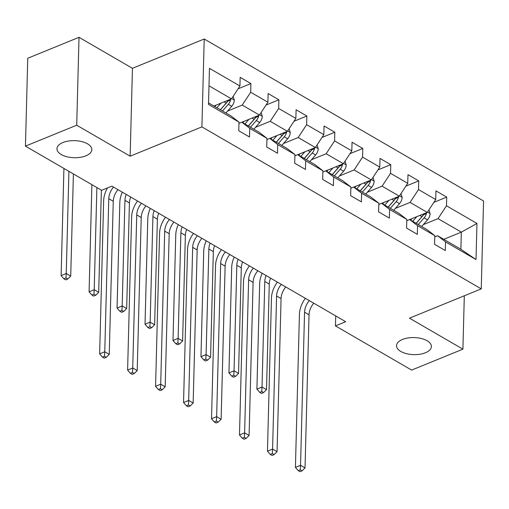 <?xml version="1.0" encoding="UTF-8"?>
<svg xmlns="http://www.w3.org/2000/svg" width="509" height="509" viewBox="0 0 509 509"><rect width="100%" height="100%" fill="white"/><g stroke="black" fill="none" stroke-linecap="round" stroke-linejoin="round"><path stroke-width="0.76" d="M85.862 155.837A17.44 8.532 1.5 0 1 67.08 156.791A17.44 8.532 1.5 0 1 56.957 148.73A17.44 8.532 1.5 0 1 62.912 142.533A17.44 8.532 1.5 0 1 81.695 141.578A17.44 8.532 1.5 0 1 91.824 149.64A17.44 8.532 1.5 0 1 85.862 155.837M425.448 352.756A17.44 8.532 1.5 0 1 406.666 353.71A17.44 8.532 1.5 0 1 396.536 345.649A17.44 8.532 1.5 0 1 402.498 339.452A17.44 8.532 1.5 0 1 421.28 338.504A17.44 8.532 1.5 0 1 431.403 346.559A17.44 8.532 1.5 0 1 425.448 352.756M79.016 37.322L76.713 125.208L130.145 156.187L132.442 68.308L79.016 37.322L27.753 58.249L25.45 146.134L101.647 190.321L111.904 186.135L345.7 321.713L335.45 325.9L411.647 370.088L462.91 349.155L464.31 295.793M132.442 68.308L204.211 39.008L483.55 200.998L481.247 288.877L201.908 126.894L204.211 39.008M208.544 102.913L231.029 115.957L238.982 122.109L238.759 130.775L249.518 137.016L249.741 128.344L266.951 138.327L266.729 146.999L277.488 153.234L277.71 144.562L294.921 154.545L294.698 163.217L305.457 169.452L305.68 160.787L322.897 170.763L322.668 179.435L333.427 185.677L333.649 177.005L350.866 186.988L350.637 195.653L361.396 201.895L361.619 193.223L378.836 203.206L378.607 211.878L389.366 218.113L389.589 209.441L406.806 219.424L406.576 228.096L417.335 234.331L417.558 225.665L434.775 235.642L434.546 244.314L445.305 250.549L445.528 241.883L476.01 259.558L476.958 223.457L461.332 232.142L438.026 218.628L423.335 224.628M238.982 122.109L208.505 104.434L209.447 68.333L239.93 86.008L240.159 77.336L250.912 83.571L238.085 88.814M476.958 223.457L446.476 205.782L446.705 197.11L435.946 190.875L435.717 199.541L418.506 189.558L418.735 180.892L407.976 174.651L407.747 183.323L390.537 173.34L390.766 164.674L380.007 158.433L379.778 167.105L362.567 157.122L362.796 148.45L352.037 142.215L351.808 150.88L334.598 140.904L334.827 132.232L324.068 125.997L323.839 134.662L306.628 124.68L306.857 116.014L296.098 109.772L295.869 118.444L278.658 108.462L278.887 99.796L268.128 93.554L267.899 102.226L250.689 92.244L250.912 83.571M266.951 138.327L258.998 132.175L241.788 122.192L238.95 123.35M227.548 111.089L242.239 105.089L259.45 115.072L241.877 122.243M241.788 122.192L249.741 128.344M250.689 92.244L242.239 105.089M267.899 102.226L259.45 115.072M294.921 154.545L286.968 148.393L269.757 138.416L266.92 139.574M255.518 127.307L270.209 121.314L287.42 131.29L269.846 138.467M269.757 138.416L277.71 144.562M278.658 108.462L270.209 121.314M295.869 118.444L287.42 131.29M322.897 170.763L314.937 164.611L297.727 154.634L294.889 155.792M283.488 143.525L298.179 137.532L315.389 147.515L297.816 154.685M297.727 154.634L305.68 160.787M306.628 124.68L298.179 137.532M323.839 134.662L315.389 147.515M350.866 186.988L342.913 180.835L325.696 170.852L322.859 172.01M311.457 159.75L326.148 153.75L343.359 163.733L325.785 170.903M325.696 170.852L333.649 177.005M334.598 140.904L326.148 153.75M351.808 150.88L343.359 163.733M378.836 203.206L370.883 197.053L353.666 187.07L350.828 188.228M339.427 175.968L354.118 169.968L371.328 179.951L353.755 187.121M353.666 187.07L361.619 193.223M362.567 157.122L354.118 169.968M379.778 167.105L371.328 179.951M406.806 219.424L398.852 213.271L381.635 203.288L378.798 204.446M367.396 192.186L382.087 186.192L399.298 196.169L381.725 203.346M381.635 203.288L389.589 209.441M390.537 173.34L382.087 186.192M407.747 183.323L399.298 196.169M434.775 235.642L426.822 229.489L409.605 219.513L406.767 220.671M395.366 208.404L410.057 202.41L427.267 212.393L409.7 219.564M409.605 219.513L417.558 225.665M418.506 189.558L410.057 202.41M435.717 199.541L427.267 212.393M476.01 259.558L460.887 249.245L437.575 235.731L434.737 236.889M443.765 239.319L461.332 232.142L460.887 249.245M437.575 235.731L445.528 241.883M446.476 205.782L438.026 218.628M76.713 125.208L25.45 146.134M130.145 156.187L201.908 126.894M481.247 288.877L409.478 318.176L462.91 349.155M335.711 315.917L335.45 325.9M213.907 106.025L231.48 98.854L208.995 85.811M239.93 86.008L231.48 98.854M446.705 197.11L433.872 202.347M418.735 180.892L405.902 186.129M390.766 164.674L377.933 169.911M362.796 148.45L349.963 153.693M334.827 132.232L321.993 137.468M306.857 116.014L294.024 121.25M278.887 99.796L266.054 105.032M313.767 303.192A13.622 8.844 -59.9 0 0 309.046 314.823L305.031 467.905L300.552 465.302L300.278 469.801L298.229 470.634L300.017 471.678L302.072 470.838L300.278 469.801M309.287 300.596A13.622 8.844 -59.9 0 0 304.56 312.227L300.552 465.302L295.424 467.396L299.432 314.32A20.436 13.266 120.1 0 1 305.368 298.319M295.424 467.396L298.229 470.634M302.072 470.838L305.031 467.905M411.915 218.66L410.642 220.111M416.776 216.675L412.723 221.313M428.979 209.791L430.105 213.691A7.221 4.689 120.1 0 1 427.515 219.837L421.687 226.518M423.717 213.837A7.221 4.689 120.1 0 1 421.955 216.611L416.127 223.292M418.277 224.539L424.112 217.865A7.221 4.689 -59.9 0 0 426.396 213.602L426.427 212.737M426.396 213.602L423.443 214.804A3.678 2.386 120.1 0 1 422.712 215.88L416.203 223.336M270.565 278.143A13.622 8.844 -59.9 0 0 269.274 284.06L266.512 389.639L262.027 387.037L261.753 391.536L259.705 392.369L261.499 393.412L263.547 392.573L261.753 391.536M266.08 275.541A13.622 8.844 -59.9 0 0 264.795 281.464L262.027 387.037L256.905 389.13L259.666 283.558A20.436 13.266 120.1 0 1 262.192 273.288M256.905 389.13L259.705 392.369M263.547 392.573L266.512 389.639M285.797 286.974A13.622 8.844 -59.9 0 0 281.07 298.605L277.061 451.687L272.582 449.084L272.309 453.583L270.26 454.416L272.048 455.46L274.103 454.62L272.309 453.583M281.318 284.378A13.622 8.844 -59.9 0 0 276.591 296.003L272.582 449.084L267.454 451.178L271.462 298.096A20.436 13.266 120.1 0 1 277.392 282.101M267.454 451.178L270.26 454.416M274.103 454.62L277.061 451.687M257.828 270.756A13.622 8.844 -59.9 0 0 253.1 282.387L249.092 435.462L244.613 432.866L244.339 437.358L242.29 438.198L244.078 439.235L246.133 438.402L244.339 437.358M253.348 268.154A13.622 8.844 -59.9 0 0 248.621 279.785L244.613 432.866L239.484 434.96L243.493 281.878A20.436 13.266 120.1 0 1 249.423 265.883M239.484 434.96L242.29 438.198M246.133 438.402L249.092 435.462M383.945 202.436L382.673 203.893M388.806 200.457L384.753 205.095M401.009 193.566L402.135 197.473A7.221 4.689 120.1 0 1 399.546 203.619L393.718 210.293M395.748 197.619A7.221 4.689 120.1 0 1 393.985 200.393L388.157 207.074M390.308 208.321L396.142 201.64A7.221 4.689 -59.9 0 0 398.426 197.384L398.458 196.512M398.426 197.384L395.474 198.586A3.678 2.386 120.1 0 1 394.742 199.655L388.233 207.118M242.596 261.919A13.622 8.844 -59.9 0 0 241.304 267.842L238.543 373.421L234.057 370.819L233.784 375.318L231.735 376.151L233.529 377.194L235.578 376.355L233.784 375.318M238.11 259.323A13.622 8.844 -59.9 0 0 236.825 265.246L234.057 370.819L228.935 372.912L231.697 267.333A20.436 13.266 120.1 0 1 234.223 257.07M228.935 372.912L231.735 376.151M235.578 376.355L238.543 373.421M355.976 186.218L354.703 187.675M360.836 184.233L356.784 188.877M373.04 177.348L374.166 181.255A7.221 4.689 120.1 0 1 371.576 187.401L365.748 194.075M367.778 181.401A7.221 4.689 120.1 0 1 366.016 184.175L360.187 190.85M362.338 192.103L368.172 185.422A7.221 4.689 -59.9 0 0 370.457 181.166L370.488 180.294M370.457 181.166L367.504 182.368A3.678 2.386 120.1 0 1 366.773 183.437L360.264 190.894M214.626 245.701A13.622 8.844 -59.9 0 0 213.335 251.624L210.573 357.197L206.088 354.601L205.814 359.093L203.765 359.933L205.56 360.97L207.608 360.137L205.814 359.093M210.141 243.105A13.622 8.844 -59.9 0 0 208.855 249.022L206.088 354.601L200.966 356.694L203.727 251.115A20.436 13.266 120.1 0 1 206.253 240.846M200.966 356.694L203.765 359.933M207.608 360.137L210.573 357.197M229.858 254.538A13.622 8.844 -59.9 0 0 225.131 266.169L221.122 419.244L216.643 416.648L216.37 421.14L214.321 421.98L216.109 423.017L218.164 422.184L216.37 421.14M225.379 251.936A13.622 8.844 -59.9 0 0 220.651 263.567L216.643 416.648L211.515 418.742L215.523 265.66A20.436 13.266 120.1 0 1 221.453 249.664M211.515 418.742L214.321 421.98M218.164 422.184L221.122 419.244M201.888 238.314A13.622 8.844 -59.9 0 0 197.161 249.944L193.153 403.026L188.674 400.424L188.4 404.922L186.351 405.762L188.139 406.799L190.194 405.959L188.4 404.922M197.409 235.718A13.622 8.844 -59.9 0 0 192.682 247.349L188.674 400.424L183.545 402.517L187.554 249.442A20.436 13.266 120.1 0 1 193.484 233.446M183.545 402.517L186.351 405.762M190.194 405.959L193.153 403.026M173.919 222.096A13.622 8.844 -59.9 0 0 169.192 233.726L165.183 386.808L160.704 384.206L160.43 388.704L158.382 389.538L160.17 390.581L162.225 389.741L160.43 388.704M169.44 219.5A13.622 8.844 -59.9 0 0 164.712 231.131L160.704 384.206L155.576 386.299L159.584 233.217A20.436 13.266 120.1 0 1 165.514 217.222M155.576 386.299L158.382 389.538M162.225 389.741L165.183 386.808M328.006 170L326.733 171.457M332.867 168.015L328.814 172.659M345.07 161.13L346.196 165.037A7.221 4.689 120.1 0 1 343.607 171.177L337.779 177.857M339.808 165.183A7.221 4.689 120.1 0 1 338.046 167.957L332.218 174.632M334.368 175.879L340.203 169.204A7.221 4.689 -59.9 0 0 342.487 164.941L342.519 164.076M342.487 164.941L339.535 166.15A3.678 2.386 120.1 0 1 338.803 167.219L332.294 174.676M186.657 229.483A13.622 8.844 -59.9 0 0 185.365 235.406L182.604 340.979L178.118 338.383L177.845 342.875L175.796 343.715L177.59 344.752L179.639 343.919L177.845 342.875M182.171 226.88A13.622 8.844 -59.9 0 0 180.886 232.804L178.118 338.383L172.996 340.47L175.758 234.897A20.436 13.266 120.1 0 1 178.284 224.628M172.996 340.47L175.796 343.715M179.639 343.919L182.604 340.979M300.036 153.782L298.764 155.232M304.897 151.797L300.844 156.441M317.101 144.912L318.22 148.813A7.221 4.689 120.1 0 1 315.637 154.959L309.809 161.639M311.839 148.959A7.221 4.689 120.1 0 1 310.076 151.739L304.248 158.414M306.399 159.661L312.227 152.986A7.221 4.689 -59.9 0 0 314.517 148.723L314.549 147.858M314.517 148.723L311.565 149.926A3.678 2.386 120.1 0 1 310.834 151.001L304.325 158.458M158.687 213.265A13.622 8.844 -59.9 0 0 157.396 219.182L154.634 324.761L150.149 322.159L149.875 326.657L147.826 327.491L149.621 328.534L151.669 327.694L149.875 326.657M154.202 210.662A13.622 8.844 -59.9 0 0 152.916 216.586L150.149 322.159L145.027 324.252L147.788 218.679A20.436 13.266 120.1 0 1 150.314 208.41M145.027 324.252L147.826 327.491M151.669 327.694L154.634 324.761M272.067 137.557L270.794 139.014M276.928 135.579L272.875 140.217M289.131 128.694L290.251 132.595A7.221 4.689 120.1 0 1 287.668 138.741L281.84 145.415M283.869 132.741A7.221 4.689 120.1 0 1 282.107 135.515L276.279 142.196M278.429 143.443L284.257 136.762A7.221 4.689 -59.9 0 0 286.548 132.505L286.58 131.634M286.548 132.505L283.596 133.708A3.678 2.386 120.1 0 1 282.864 134.777L276.355 142.24M130.718 197.04A13.622 8.844 -59.9 0 0 129.426 202.964L126.665 308.543L122.179 305.941L121.905 310.439L119.857 311.273L121.651 312.316L123.7 311.476L121.905 310.439M126.232 194.444A13.622 8.844 -59.9 0 0 124.947 200.368L122.179 305.941L117.057 308.034L119.819 202.461A20.436 13.266 120.1 0 1 122.345 192.192M117.057 308.034L119.857 311.273M123.7 311.476L126.665 308.543M244.097 121.339L242.825 122.796M248.958 119.354L244.905 123.999M261.162 112.47L262.281 116.376A7.221 4.689 120.1 0 1 259.698 122.523L253.87 129.197M255.9 116.523A7.221 4.689 120.1 0 1 254.137 119.297L248.309 125.977M250.46 127.225L256.288 120.544A7.221 4.689 -59.9 0 0 258.578 116.287L258.61 115.416M258.578 116.287L255.626 117.49A3.678 2.386 120.1 0 1 254.894 118.559L248.386 126.016M96.888 187.554L94.21 289.723L98.695 292.319L101.367 190.156M93.681 296.092L95.73 295.258L93.936 294.215L91.887 295.055L93.681 296.092M93.936 294.215L94.21 289.723L89.088 291.816L91.849 186.237A20.436 13.266 120.1 0 1 91.944 184.691M89.088 291.816L91.887 295.055M95.73 295.258L98.695 292.319M216.128 105.121L214.855 106.578M220.989 103.136L216.936 107.781M233.192 96.252L234.312 100.158A7.221 4.689 120.1 0 1 231.729 106.298L225.901 112.979M227.93 100.305A7.221 4.689 120.1 0 1 226.168 103.079L220.34 109.753M222.49 111L228.318 104.326A7.221 4.689 -59.9 0 0 230.609 100.063L230.634 99.198M230.609 100.063L227.657 101.272A3.678 2.386 120.1 0 1 226.925 102.341L220.416 109.798M68.919 171.336L66.24 273.505L70.726 276.101L73.398 173.938M65.712 279.874L67.761 279.04L65.966 277.997L63.918 278.837L65.712 279.874M65.966 277.997L66.24 273.505L61.118 275.598L63.88 170.019A20.436 13.266 120.1 0 1 63.975 168.473M61.118 275.598L63.918 278.837M67.761 279.04L70.726 276.101M145.949 205.878A13.622 8.844 -59.9 0 0 141.222 217.508L137.214 370.584L132.734 367.988L132.461 372.48L130.412 373.32L132.2 374.357L134.255 373.523L132.461 372.48M141.47 203.276A13.622 8.844 -59.9 0 0 136.743 214.906L132.734 367.988L127.606 370.081L131.615 216.999A20.436 13.266 120.1 0 1 137.545 201.004M127.606 370.081L130.412 373.32M134.255 373.523L137.214 370.584M117.98 189.66A13.622 8.844 -59.9 0 0 113.252 201.29L109.244 354.366L104.765 351.77L104.491 356.262L102.436 357.102L104.23 358.139L106.286 357.305L104.491 356.262M113.501 187.058A13.622 8.844 -59.9 0 0 108.773 198.688L104.765 351.77L99.637 353.863L103.645 200.781A20.436 13.266 120.1 0 1 107.507 187.929M99.637 353.863L102.436 357.102M106.286 357.305L109.244 354.366M309.046 314.823L304.56 312.227M430.06 213.545L427.49 212.056M421.955 216.611L419.874 215.409M427.515 219.837L424.112 217.865M269.274 284.06L264.795 281.464M281.07 298.605L276.591 296.003M253.1 282.387L248.621 279.785M402.091 197.327L399.52 195.838M393.985 200.393L391.905 199.191M399.546 203.619L396.142 201.64M241.304 267.842L236.825 265.246M374.121 181.109L371.551 179.613M366.016 184.175L363.935 182.966M371.576 187.401L368.172 185.422M213.335 251.624L208.855 249.022M225.131 266.169L220.651 263.567M197.161 249.944L192.682 247.349M169.192 233.726L164.712 231.131M346.152 164.891L343.581 163.395M338.046 167.957L335.965 166.748M343.607 171.177L340.203 169.204M185.365 235.406L180.886 232.804M318.182 148.673L315.612 147.177M310.076 151.739L307.996 150.53M315.637 154.959L312.227 152.986M157.396 219.182L152.916 216.586M290.213 132.448L287.642 130.959M282.107 135.515L280.026 134.312M287.668 138.741L284.257 136.762M129.426 202.964L124.947 200.368M262.243 116.23L259.673 114.735M254.137 119.297L252.057 118.088M259.698 122.523L256.288 120.544M234.274 100.012L231.697 98.517M226.168 103.079L224.087 101.87M231.729 106.298L228.318 104.326M141.222 217.508L136.743 214.906M113.252 201.29L108.773 198.688"/></g></svg>
